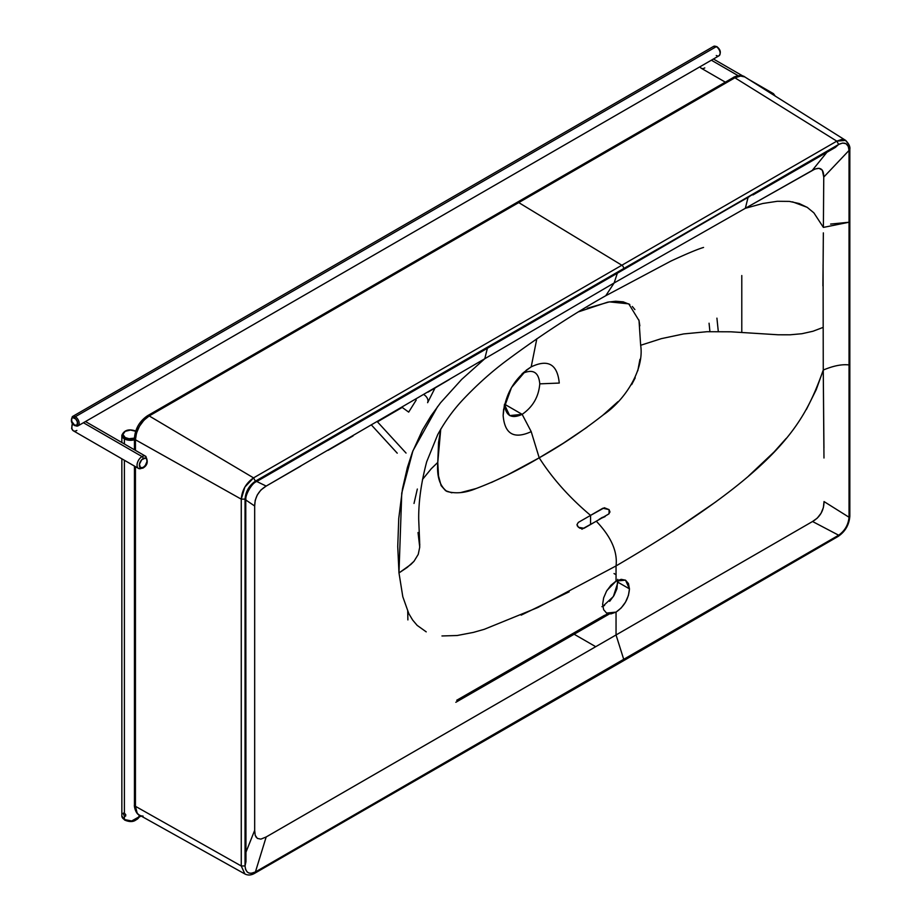 <?xml version="1.0" encoding="UTF-8"?>
<svg xmlns="http://www.w3.org/2000/svg" width="921" height="921" viewBox="0 0 921 921"><rect width="100%" height="100%" fill="white"/><g stroke="black" fill="none" stroke-linecap="round" stroke-linejoin="round"><path stroke-width="1.38" d="M704.784 67.912A7.046 4.064 -60 0 1 700.823 67.935M700.064 66.715A7.046 4.064 120 0 0 701.261 68.258L699.891 66.819M738.262 75.729L711.357 60.199L738.262 75.729M771.153 93.505A7.046 4.064 -60 0 1 773.479 93.677L748.704 79.379M717.655 47.524L717.056 47.109A1.082 0.622 120 0 0 716.285 46.66A5.422 3.131 60 0 1 719.727 51.104A5.422 3.131 60 0 1 719.336 55.536A5.422 3.131 60 0 1 716.285 55.513M75.326 425.571A5.422 3.131 -120 0 0 78.377 425.594A5.422 3.131 -120 0 0 78.757 421.162A5.422 3.131 -120 0 0 75.326 416.718A1.082 0.622 120 0 0 74.555 418.053A4.34 2.51 60 0 1 77.629 423.361A4.34 2.51 60 0 1 74.555 425.134A1.082 0.622 120 0 0 74.785 425.629A1.082 0.622 -60 0 1 74.555 425.134L77.111 425.03L77.387 421.876L75.729 418.997L72.851 417.662L71.723 418.595L71.723 421.311L74.555 425.134A4.34 2.51 60 0 1 71.493 419.815A4.34 2.51 60 0 1 74.555 418.053A1.082 0.622 -60 0 1 75.326 416.718A5.422 3.131 60 0 1 78.861 421.496A5.422 3.131 60 0 1 78.032 425.847A5.422 3.131 60 0 1 75.326 425.571A1.082 0.622 -60 0 1 74.785 425.629L78.032 425.847L719.002 55.79A5.422 3.131 -120 0 0 719.831 51.438A5.422 3.131 -120 0 0 716.285 46.66L75.326 416.718L716.285 46.66A5.422 3.131 -120 0 0 713.579 46.395L72.609 416.453A5.422 3.131 60 0 1 75.326 416.718A5.422 3.131 -120 0 0 72.275 416.706M720.118 52.416L720.061 51.691M719.888 50.931L718.23 48.053M713.234 46.649A5.422 3.131 60 0 1 716.285 46.66A1.082 0.622 -60 0 1 717.056 47.109M125.763 814.717L125.613 816.121L124.393 816.225L124.393 819.54A1.082 0.622 120 0 0 124.623 820.035A1.082 0.622 -60 0 1 124.393 819.54A8.669 5.008 0 0 0 133.188 820.761A8.669 5.008 0 0 0 139.083 816.812L131.668 820.968L124.393 819.54L124.393 816.225L123.276 813.289L124.393 813.116L125.763 814.717L125.613 816.121L124.393 816.225L123.379 813.105L124.393 813.116L123.195 813.807L124.393 813.116L125.763 814.717M139.002 814.924L139.163 815.557A8.669 5.008 0 0 0 139.002 814.924M124.393 438.857L134.431 439.778A8.669 5.008 180 0 1 124.393 438.857L124.393 443.991L124.393 438.857A8.669 5.008 180 0 1 121.848 435.311L124.393 438.857A1.082 0.622 -60 0 1 125.164 437.521A1.082 0.622 120 0 0 124.393 438.857M134.431 438.177A7.587 4.386 180 0 1 125.164 437.521L129.044 438.73L134.742 438.074M124.393 460.27L124.393 813.116L124.393 460.27M126.315 820.53L125.164 819.978A1.082 0.622 -60 0 1 124.623 820.035L121.848 815.994A8.669 5.008 0 0 0 124.393 819.54L121.848 815.994L121.848 458.808M135.894 431.327L130.529 430.049L125.164 431.327L122.942 434.424L125.164 437.521A7.587 4.386 180 0 1 124.105 432.087A7.587 4.386 180 0 1 133.05 430.291M127.628 820.933L133.43 820.933M134.742 820.53L135.894 819.978M139.198 815.12L139.198 815.05A8.669 5.008 180 0 1 139.198 815.108A8.669 5.008 180 0 1 139.083 815.925L139.198 815.338M139.9 815.453L139.083 815.925L139.9 815.453M139.083 816.812L140.683 815.891L139.002 817.134M602.737 606.375L613.363 596.555L617.956 582.233L629.457 588.864C628.663 598.742 624.196 606.49 616.045 612.108L606.617 613.075M845.674 140.395L836.798 141.143L621.848 265.236L518.742 202.597A3.258 1.877 -120 0 0 518.684 202.562A3.258 1.877 -120 0 0 517.049 202.401A3.258 1.877 60 0 1 518.684 202.562L149.144 415.901L518.684 202.562A3.258 1.877 60 0 1 518.742 202.597L149.202 415.935L253.551 477.884L621.848 265.236A2.705 1.566 60 0 1 623.713 268.529L622.711 270.106L623.713 268.541L749.694 196.426M244.836 873.925L241.256 865.982L135.445 806.312L134.431 804.942L135.445 806.312L135.445 466.659L135.445 806.312L241.256 865.982L241.256 499.159L135.445 439.766L241.256 499.159L244.871 487.059L253.551 477.884L149.202 415.935L143.952 420.195L139.485 426.216L136.504 433.089L135.445 439.766L134.431 438.408C135.145 428.749 139.508 421.185 147.521 415.739L149.144 415.901L147.521 415.739L733.231 77.594L734.912 77.79L518.742 202.597L621.848 265.236L836.798 141.143L838.663 144.436L835.405 147.383M752.941 194.953L835.324 147.441L838.663 144.436C844.96 141.512 848.414 143.503 849.035 150.422L823.754 177.085L822.338 170.224L819.022 168.301L815.004 169.015L745.342 208.296L747.956 197.831L745.342 208.296L812.23 170.431L826.897 152.299L812.23 170.431C819.943 166.264 823.777 168.474 823.754 177.085L849.035 150.422L848.241 146.289L845.996 143.711L842.634 143.054L838.663 144.436L256.441 481.43C249.499 485.793 245.942 491.941 245.769 499.861L245.965 861.607L245.044 865.947L245.044 499.124C245.654 491.503 249.119 485.517 255.416 481.165L623.713 268.541A2.705 1.566 -120 0 0 621.848 265.236L253.551 477.884L255.416 481.165L253.551 477.884C246.091 483.041 242.004 490.133 241.256 499.159L245.044 499.124L241.256 499.159L241.256 865.982L245.044 865.947L241.256 865.982L244.905 873.971L138.599 814.613M407.888 619.925L407.727 611.337M407.727 611.153L407.876 619.787M522.138 373.615C532.868 368.642 538.739 372.049 539.775 383.85C538.704 396.801 532.833 406.967 522.138 414.346L504.616 404.227L522.138 414.346L531.233 431.673L522.138 414.346L509.67 415.59L504.512 404.676M849.035 150.422L849.83 149.317L849.035 150.422L849.035 222.237L849.035 150.422M530.91 367.03L523.209 372.809L530.91 367.03M539.775 383.85L559.254 383.067C557.435 364.244 548.076 358.845 531.198 366.869C548.076 358.845 557.435 364.244 559.254 383.067L539.775 383.85C538.704 396.801 532.833 406.967 522.138 414.346C511.523 419.205 505.641 415.82 504.501 404.215L503.142 415.452L504.501 404.215M745.342 208.296L614.123 282.977L617.346 273.203L614.123 282.977L745.342 208.296L762.807 203.483L777.324 201.285L789.343 201.4L799.232 203.541L807.326 207.444L813.899 212.866L823.386 227.406L823.754 177.085L823.386 227.406L849.035 222.237L849.035 517.245C848.322 524.809 844.856 530.807 838.651 535.216L623.713 659.309A2.705 1.566 60 0 1 623.16 660.553A2.705 1.566 60 0 1 621.802 660.415M605.132 516.577L599.283 519.179M582.866 528.666L581.899 529.218M531.198 431.65L539.211 457.818L531.198 431.65C514.01 439.478 504.662 434.079 503.142 415.452L503.603 409.35L511.5 387.557L526.328 370.161L531.198 366.869C514.309 378.335 504.961 394.533 503.142 415.452M622.711 270.118L838.663 144.436L836.798 141.143L734.912 77.79L836.798 141.143L841.506 139.508L845.49 140.291L848.414 144.01M134.431 449.793L134.431 438.408L135.445 439.766L135.445 450.381L135.445 439.766C136.285 429.658 140.867 421.714 149.202 415.935L734.912 77.79L733.22 77.594C733.058 77.191 741.106 73.83 744.859 76.95L740.185 75.959L734.912 77.79L741.014 75.913M371.624 425.203L397.239 453.167L371.624 425.203M741.785 275.54L741.785 332.4M134.431 438.408L137.505 428.196M244.905 873.971C248.048 875.56 251.364 875.295 254.864 873.189L255.416 871.945L254.864 873.189L252.918 873.373M137.137 812.978L135.445 806.312C135.422 810.445 136.757 813.416 139.451 815.2L139.532 815.246C135.145 813.519 134.017 805.15 134.431 804.942L134.431 466.072M143.1 816.11L140.717 815.764M621.802 661.739L252.999 874.098L836.74 537.242L621.802 661.739M574.186 634.258L595.726 646.692L574.186 634.258M849.081 515.058L849.83 516.14C849.185 524.797 845.271 531.567 838.087 536.459L838.651 535.216L838.087 536.459L623.16 660.553A2.705 1.566 -120 0 0 623.713 659.309L255.416 871.945L251.111 873.35L249.027 873.085L247.254 872.06L245.562 869.401L245.044 865.947L245.965 861.607L245.769 499.861M849.081 148.235L849.83 149.317L849.83 516.14L849.035 517.245L824.03 501.565C823.927 510.43 820.104 517.072 812.552 521.505L838.651 535.216L812.552 521.505L817.295 518.097L821.106 513.17L823.397 507.506L824.03 501.565L849.035 517.245L849.035 222.237L830.604 224.079M587.022 427.275L563.157 443.323L539.211 457.818C560.728 445.764 582.141 431.396 603.474 414.726C624.611 400.497 644.539 370.012 640.659 345.283L639.024 320.589L628.755 303.861L609.38 301.869L587.322 308.236M536.828 338.744L531.198 366.869L536.828 338.744M441.965 635.962L457.15 635.513L473.279 632.428L484.25 629.319L537.76 607.549L616.045 565.92C617.703 551.621 611.118 536.724 596.301 521.228L582.751 528.689L579.746 528.17L577.386 526.029L576.995 524.636L578.319 522.414L589.475 516.013L578.319 522.414L576.995 524.579L578.434 527.307L584.052 528.263L608.585 514.091L609.921 512.111L609.069 509.624L604.349 507.759L590.568 515.38C569.5 497.651 552.381 478.46 539.211 457.818C552.381 478.46 569.5 497.651 590.568 515.38L590.568 524.245L590.568 515.38L602.852 508.242L609.069 509.624L609.069 513.734L609.069 509.624L609.932 511.811L608.585 514.091L596.301 521.228C611.118 536.724 617.703 551.621 616.045 565.92C781.457 469.088 803.998 423.902 823.259 370.046C833.459 365.775 842.047 364.083 849.035 364.946C842.047 364.083 833.459 365.775 823.259 370.046L823.95 447.905M602.495 517.303L600.814 518.293M823.155 256.878L823.351 232.863M823.259 246.045L822.913 285.901M823.259 369.517L823.075 264.926M491.354 482.5L507.448 474.948L539.211 457.818C517.625 470.573 496.603 480.808 476.145 488.521C465.589 492.954 455.849 493.921 446.927 491.434C439.72 486 436.669 476.318 437.774 462.411L440.733 429.255M614.123 282.977L605.776 295.71L614.123 282.977L484.78 358.73L487.393 348.265L484.78 358.73L266.181 486.081L256.729 481.476L266.181 486.081L260.885 490.018L257.258 495.014L255.198 500.402L254.68 505.997C254.852 497.248 258.686 490.605 266.181 486.081L300.741 466.118M578.802 311.747L607.687 302.157L615.723 301.248L623.229 301.846L629.814 304.494M632.336 306.486L634.903 309.606M638.909 320.013L639.842 325.804M640.659 345.283L661.359 338.64L683.693 333.92L706.983 331.71L730.825 331.802L778.21 334.784L790.103 334.795L801.892 333.724L812.967 331.249L822.937 327.462L812.967 331.249L801.892 333.724L790.103 334.795L778.21 334.784L730.825 331.802L706.983 331.71L683.693 333.92L661.359 338.64L640.659 345.283M807.095 207.294L792.509 201.849M140.625 422.946L146.842 417.236M732.552 79.079L733.231 77.594M743.581 76.339L744.951 77.007M408.682 412.113L402.189 407.404L408.682 412.113L416.234 400.002M245.965 499.792L245.044 499.124L245.965 499.792C244.595 495.866 252.158 482.569 256.475 481.625L255.416 481.165L256.487 481.637L492.401 345.375L493.437 343.74L255.416 481.165C249.165 485.54 245.711 491.526 245.044 499.124L245.044 865.947C245.711 872.786 249.177 874.777 255.416 871.945L623.713 659.309L616.045 634.96L623.713 659.309L838.651 535.216C844.856 530.807 848.322 524.809 849.035 517.245M823.973 457.99L823.259 370.046L816.282 389.548L806.393 409.477M639.945 359.328L637.793 370.772M635.225 377.817L631.668 384.598M617.968 401.66L602.633 415.406M476.145 488.521L460.834 492.539M451.854 492.816L445.626 490.72L441.124 485.632L438.523 475.996L437.774 462.411L431.293 468.697L422.463 479.496L431.293 468.697L437.774 462.411L438.557 442.379L440.791 428.99M417.328 489.039L414.013 503.453M418.03 532.511L419.734 547.143L418.238 554.384L414.001 561.292L410.87 564.458L398.977 572.943L407.22 567.417L414.001 561.292L418.238 554.384L419.734 547.143L419.562 541.467M437.671 406.495L412.919 450.806L401.752 493.103L398.977 572.943L397.745 546.637L398.747 518.488L402.5 488.798L407.37 467.557L412.355 452.292L422.509 429.969L430.947 415.97L440.514 402.811L461.651 379.44L484.78 358.73M245.965 500.103L254.68 505.997L245.965 500.103M254.68 830.316L254.68 505.997L254.68 830.316L245.965 852.19L254.68 830.316L255.198 835.312L254.68 830.316M257.443 838.432L260.885 839.123L266.181 836.959L255.416 871.945L266.181 836.959L616.045 634.96L266.181 836.959M256.314 837.442L255.198 835.312L257.327 838.363M427.666 402.535A8.669 6.102 -156.5 0 0 423.867 394.591A8.669 6.102 23.5 0 1 427.666 402.535M786.097 438.5L774.077 451.981L748.612 475.984M715.974 501.749L672.526 531.521M616.045 634.96L616.045 612.108L610.911 613.893L606.548 613.041L603.646 609.69L602.622 604.349L603.646 597.844L606.548 591.144L610.911 585.272L616.045 581.128L616.045 565.92L616.045 581.128L621.191 579.344L625.532 580.184L628.433 583.534L629.457 588.864L628.433 595.38L625.532 602.092L621.191 607.964L616.045 612.108L616.045 634.96L812.552 521.505M569.132 591.823L521.159 615.147M426.216 631.852L417.144 625.371L412.643 620.029L408.832 613.662L402.799 596.716L398.989 572.943M449.552 379.417L427.989 392.15M401.602 407.761L378.059 421.473M353.088 435.898L328.106 450.323M607.86 613.616L601.701 617.185M604.556 615.297L456.724 700.259M607.043 590.315L616.045 581.128L625.451 580.138M625.532 580.184L629.457 588.864L617.956 582.233L617.83 580.23M617.692 579.355L616.932 588.772L614.019 595.473L609.656 601.355M604.579 605.454L601.92 606.686M709.066 323.213L709.918 331.606M145.99 456.54A7.046 4.064 120 0 0 142.03 456.563A1.623 0.944 60 0 1 143.181 458.554A5.422 3.131 -60 0 1 147.015 460.765A5.422 3.131 -60 0 1 143.181 467.408A1.623 0.944 60 0 1 142.836 468.144A1.623 0.944 60 0 1 142.03 468.064A7.046 4.064 -60 0 1 138.507 468.421A7.046 4.064 -60 0 1 137.425 462.768A7.046 4.064 -60 0 1 142.03 456.563A7.046 4.064 -60 0 1 145.553 456.206C148.465 461.398 147.567 465.381 142.836 468.144A1.623 0.944 -120 0 0 143.181 467.408L145.311 465.427L146.934 461.674L146.715 459.234L145.311 458.071L141.707 459.74L139.416 464.288L140.464 467.672L143.181 467.408A5.422 3.131 -60 0 1 139.347 465.197A5.422 3.131 -60 0 1 143.181 458.554A1.623 0.944 -120 0 0 142.03 456.563L83.431 422.727L142.03 456.563A7.046 4.064 120 0 0 137.563 462.342A7.046 4.064 120 0 0 138.058 468.087M76.857 430.441A7.046 4.064 -60 0 1 72.897 430.464A7.046 4.064 -60 0 1 72.759 423.775A7.046 4.064 120 0 0 73.335 430.798L138.507 468.421L142.836 468.144M72.517 423.407L72.16 424.374M71.953 425.329L71.873 426.239M701.261 68.258L725.322 82.153M713.418 59.002L742.971 76.063M775.229 96.06L773.479 93.677M713.579 46.395L716.826 46.614C720.579 49.584 721.293 52.647 719.002 55.79M72.609 416.453C70.422 420.367 71.147 423.43 74.785 425.629M139.198 815.108L139.198 815.994C136.25 821.624 131.392 822.971 124.623 820.035M121.848 442.529L121.848 435.311C124.254 429.911 129.113 428.564 136.435 431.27M141.005 816.064L138.99 817.238M830.109 150.192L753.85 194.032M744.859 76.961L845.685 140.406C848.92 143.803 850.302 146.773 849.83 149.317M406.046 453.063L377.437 421.841M419.654 542.4L418.71 519.536C418.479 502.06 421.127 482.823 426.676 461.812L437.705 434.666C444.762 421.783 453.097 410.213 462.699 399.933C476.445 385.346 490.686 372.521 505.399 361.458C538.843 336.51 572.298 314.591 605.788 295.71L670.868 261.092C686.744 253.747 697.634 249.188 703.552 247.438M492.401 345.375L622.711 270.106M254.864 873.189L623.16 660.553M419.78 545.094L419.573 541.64M427.609 402.684L435.034 387.983M455.826 702.286L609.472 613.916M616.045 574.704L614.031 573.541M718.299 331.502L716.918 318.148M85.492 421.542L145.553 456.206M72.322 423.107L71.654 428.633L73.335 430.798"/></g></svg>

